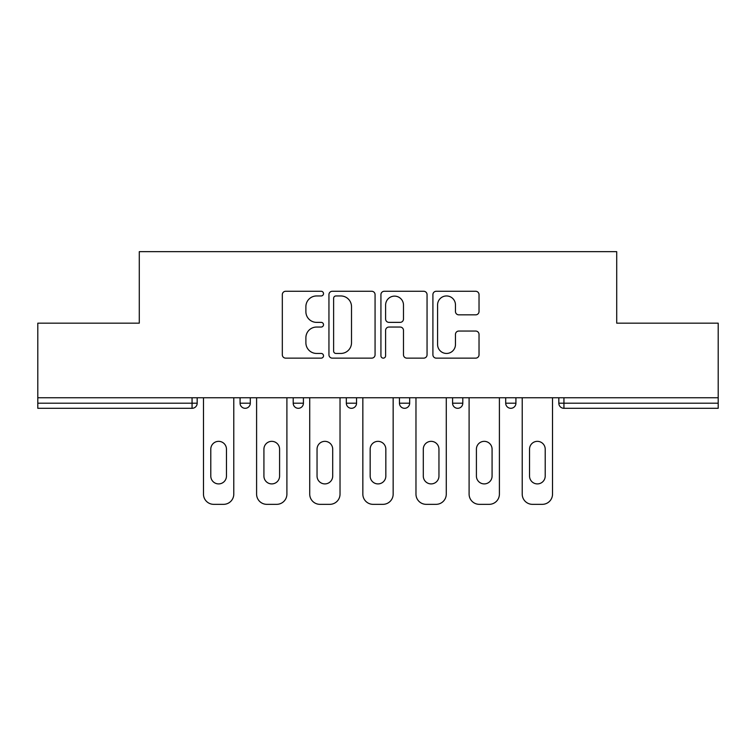 <?xml version="1.0" encoding="UTF-8"?>
<svg xmlns="http://www.w3.org/2000/svg" width="756" height="756" viewBox="0 0 756 756"><rect width="100%" height="100%" fill="white"/><g stroke="black" fill="none" stroke-linecap="round" stroke-linejoin="round"><path stroke-width="1.13" d="M323.511 293.621A2.344 2.344 0 0 0 321.177 291.277L285.664 291.277A3.345 3.345 0 0 0 282.319 294.623L282.319 354.791A3.345 3.345 0 0 0 285.664 358.136L321.177 358.136A2.344 2.344 0 0 0 323.511 355.792A2.344 2.344 0 0 0 321.177 353.449L316.575 353.449A10.697 10.697 0 0 1 305.887 342.751L305.887 337.743A10.697 10.697 0 0 1 316.575 327.046L321.177 327.046A2.344 2.344 0 0 0 323.511 324.702A2.344 2.344 0 0 0 321.177 322.368L316.575 322.368A10.697 10.697 0 0 1 305.887 311.67L305.887 306.652A10.697 10.697 0 0 1 316.575 295.955L321.177 295.955A2.344 2.344 0 0 0 323.511 293.621M475.685 314.846A3.345 3.345 0 0 0 479.03 311.5L479.03 294.623A3.345 3.345 0 0 0 475.685 291.277L436.25 291.277A3.345 3.345 0 0 0 432.904 294.623L432.904 354.791A3.345 3.345 0 0 0 436.25 358.136L475.685 358.136A3.345 3.345 0 0 0 479.03 354.791L479.03 334.398A3.345 3.345 0 0 0 475.685 331.052L458.807 331.052A3.345 3.345 0 0 0 455.462 334.398L455.462 344.509A8.94 8.94 0 0 1 446.522 353.449A8.94 8.94 0 0 1 437.582 344.509L437.582 304.904A8.94 8.94 0 0 1 446.522 295.955A8.94 8.94 0 0 1 455.462 304.904L455.462 311.5A3.345 3.345 0 0 0 458.807 314.846L475.685 314.846M37.8 397.75L37.8 323.171L139.284 323.171L139.284 251.663L616.716 251.663L616.716 323.171L718.2 323.171L718.2 397.75L37.8 397.75L37.8 403.203L192.062 403.203L192.062 397.75M375.07 294.623A3.345 3.345 0 0 0 371.735 291.277L332.29 291.277A3.345 3.345 0 0 0 328.945 294.623L328.945 354.791A3.345 3.345 0 0 0 332.29 358.136L371.735 358.136A3.345 3.345 0 0 0 375.07 354.791L375.07 294.623M384.265 291.277L423.71 291.277A3.345 3.345 0 0 1 427.055 294.623L427.055 354.791A3.345 3.345 0 0 1 423.71 358.136L406.832 358.136A3.345 3.345 0 0 1 403.487 354.791L403.487 330.391A3.345 3.345 0 0 0 400.141 327.046L388.943 327.046A3.345 3.345 0 0 0 385.607 330.391L385.607 355.792A2.344 2.344 0 0 1 383.264 358.136A2.344 2.344 0 0 1 380.93 355.792L380.93 294.623A3.345 3.345 0 0 1 384.265 291.277M192.062 408.306A5.112 5.112 0 0 0 197.174 403.203L192.062 403.203L192.062 408.306A5.112 5.112 0 0 0 197.174 403.203L197.174 397.75L197.174 403.203A5.112 5.112 0 0 1 192.062 408.306L37.8 408.306L37.8 403.203M718.2 397.75L718.2 408.306L563.938 408.306A5.112 5.112 0 0 1 558.826 403.203L558.826 397.75L558.826 403.203A5.112 5.112 0 0 0 563.938 408.306A5.112 5.112 0 0 1 558.826 403.203L718.2 403.203M240.077 397.75L240.077 403.203L240.077 397.75M245.19 408.306A5.112 5.112 0 0 1 240.077 403.203A5.112 5.112 0 0 0 245.19 408.306A5.112 5.112 0 0 0 250.293 403.203L250.293 397.75L250.293 403.203A5.112 5.112 0 0 1 245.19 408.306A5.112 5.112 0 0 1 240.077 403.203L250.293 403.203A5.112 5.112 0 0 1 245.19 408.306M293.205 397.75L293.205 403.203L293.205 397.75M303.421 397.75L303.421 403.203L303.421 397.75M346.333 397.75L346.333 403.203L346.333 397.75M356.548 397.75L356.548 403.203L356.548 397.75M399.451 403.203A5.112 5.112 0 0 0 404.564 408.306A5.112 5.112 0 0 0 409.667 403.203A5.112 5.112 0 0 1 404.564 408.306A5.112 5.112 0 0 0 409.667 403.203L409.667 397.75L409.667 403.203L399.451 403.203A5.112 5.112 0 0 0 404.564 408.306A5.112 5.112 0 0 1 399.451 403.203L399.451 397.75M452.579 397.75L452.579 403.203L452.579 397.75M462.795 397.75L462.795 403.203L462.795 397.75M505.707 403.203A5.112 5.112 0 0 0 510.81 408.306A5.112 5.112 0 0 0 515.923 403.203L515.923 397.75L515.923 403.203L505.707 403.203A5.112 5.112 0 0 0 510.81 408.306A5.112 5.112 0 0 1 505.707 403.203L505.707 397.75M298.318 408.306A5.112 5.112 0 0 1 293.205 403.203A5.112 5.112 0 0 0 298.318 408.306A5.112 5.112 0 0 0 303.421 403.203A5.112 5.112 0 0 1 298.318 408.306A5.112 5.112 0 0 1 293.205 403.203L303.421 403.203A5.112 5.112 0 0 1 298.318 408.306M351.436 408.306A5.112 5.112 0 0 1 346.333 403.203A5.112 5.112 0 0 0 351.436 408.306A5.112 5.112 0 0 0 356.548 403.203A5.112 5.112 0 0 1 351.436 408.306A5.112 5.112 0 0 1 346.333 403.203L356.548 403.203A5.112 5.112 0 0 1 351.436 408.306M457.682 408.306A5.112 5.112 0 0 1 452.579 403.203A5.112 5.112 0 0 0 457.682 408.306A5.112 5.112 0 0 0 462.795 403.203A5.112 5.112 0 0 1 457.682 408.306A5.112 5.112 0 0 1 452.579 403.203L462.795 403.203A5.112 5.112 0 0 1 457.682 408.306M335.966 295.955A2.344 2.344 0 0 0 333.623 298.299L333.623 351.115A2.344 2.344 0 0 0 335.966 353.449L340.814 353.449A10.697 10.697 0 0 0 351.512 342.751L351.512 306.652A10.697 10.697 0 0 0 340.814 295.955L335.966 295.955M403.487 305.065A8.94 8.94 0 0 0 394.547 296.125A8.94 8.94 0 0 0 385.607 305.065L385.607 319.023A3.345 3.345 0 0 0 388.943 322.368L400.141 322.368A3.345 3.345 0 0 0 403.487 319.023L403.487 305.065M226.46 449.177A7.834 7.834 0 0 0 218.626 441.343A7.834 7.834 0 0 0 210.792 449.177A7.834 7.834 0 0 1 218.626 441.343A7.834 7.834 0 0 1 226.46 449.177L226.46 476.072A7.834 7.834 0 0 1 218.626 483.906A7.834 7.834 0 0 1 210.792 476.072A7.834 7.834 0 0 0 218.626 483.906A7.834 7.834 0 0 0 226.46 476.072M203.477 397.75L203.477 494.122L203.477 397.75M213.693 504.337L223.568 504.337L213.693 504.337A10.215 10.215 0 0 1 203.477 494.122M233.784 397.75L233.784 494.122L233.784 397.75M210.792 476.072L210.792 449.177M223.568 504.337A10.215 10.215 0 0 0 233.784 494.122M279.588 449.177A7.834 7.834 0 0 0 271.754 441.343A7.834 7.834 0 0 0 263.92 449.177A7.834 7.834 0 0 1 271.754 441.343A7.834 7.834 0 0 1 279.588 449.177L279.588 476.072A7.834 7.834 0 0 1 271.754 483.906A7.834 7.834 0 0 1 263.92 476.072A7.834 7.834 0 0 0 271.754 483.906A7.834 7.834 0 0 0 279.588 476.072M256.596 397.75L256.596 494.122L256.596 397.75M266.811 504.337L276.687 504.337L266.811 504.337A10.215 10.215 0 0 1 256.596 494.122M286.902 397.75L286.902 494.122L286.902 397.75M332.706 449.177A7.834 7.834 0 0 0 324.872 441.343A7.834 7.834 0 0 0 317.047 449.177A7.834 7.834 0 0 1 324.872 441.343A7.834 7.834 0 0 1 332.706 449.177L332.706 476.072A7.834 7.834 0 0 1 324.872 483.906A7.834 7.834 0 0 1 317.047 476.072A7.834 7.834 0 0 0 324.872 483.906A7.834 7.834 0 0 0 332.706 476.072M309.724 397.75L309.724 494.122L309.724 397.75M319.939 504.337L329.814 504.337L319.939 504.337A10.215 10.215 0 0 1 309.724 494.122M340.03 397.75L340.03 494.122L340.03 397.75M385.834 449.177A7.834 7.834 0 0 0 378 441.343A7.834 7.834 0 0 0 370.166 449.177A7.834 7.834 0 0 1 378 441.343A7.834 7.834 0 0 1 385.834 449.177L385.834 476.072A7.834 7.834 0 0 1 378 483.906A7.834 7.834 0 0 1 370.166 476.072A7.834 7.834 0 0 0 378 483.906A7.834 7.834 0 0 0 385.834 476.072M362.842 397.75L362.842 494.122L362.842 397.75M373.058 504.337L382.942 504.337L373.058 504.337A10.215 10.215 0 0 1 362.842 494.122M393.158 397.75L393.158 494.122L393.158 397.75M438.952 449.177A7.834 7.834 0 0 0 431.128 441.343A7.834 7.834 0 0 0 423.294 449.177A7.834 7.834 0 0 1 431.128 441.343A7.834 7.834 0 0 1 438.952 449.177L438.952 476.072A7.834 7.834 0 0 1 431.128 483.906A7.834 7.834 0 0 1 423.294 476.072A7.834 7.834 0 0 0 431.128 483.906A7.834 7.834 0 0 0 438.952 476.072M415.97 397.75L415.97 494.122L415.97 397.75M426.186 504.337L436.061 504.337L426.186 504.337A10.215 10.215 0 0 1 415.97 494.122M446.276 397.75L446.276 494.122L446.276 397.75M492.08 449.177A7.834 7.834 0 0 0 484.246 441.343A7.834 7.834 0 0 0 476.412 449.177A7.834 7.834 0 0 1 484.246 441.343A7.834 7.834 0 0 1 492.08 449.177L492.08 476.072A7.834 7.834 0 0 1 484.246 483.906A7.834 7.834 0 0 1 476.412 476.072A7.834 7.834 0 0 0 484.246 483.906A7.834 7.834 0 0 0 492.08 476.072M469.098 397.75L469.098 494.122L469.098 397.75M479.313 504.337L489.189 504.337L479.313 504.337A10.215 10.215 0 0 1 469.098 494.122M499.404 397.75L499.404 494.122L499.404 397.75M263.92 476.072L263.92 449.177M276.687 504.337A10.215 10.215 0 0 0 286.902 494.122M317.047 476.072L317.047 449.177M329.814 504.337A10.215 10.215 0 0 0 340.03 494.122M370.166 476.072L370.166 449.177M382.942 504.337A10.215 10.215 0 0 0 393.158 494.122M423.294 476.072L423.294 449.177M436.061 504.337A10.215 10.215 0 0 0 446.276 494.122M476.412 476.072L476.412 449.177M489.189 504.337A10.215 10.215 0 0 0 499.404 494.122M545.208 449.177A7.834 7.834 0 0 0 537.374 441.343A7.834 7.834 0 0 0 529.54 449.177A7.834 7.834 0 0 1 537.374 441.343A7.834 7.834 0 0 1 545.208 449.177L545.208 476.072A7.834 7.834 0 0 1 537.374 483.906A7.834 7.834 0 0 1 529.54 476.072A7.834 7.834 0 0 0 537.374 483.906A7.834 7.834 0 0 0 545.208 476.072M522.216 397.75L522.216 494.122L522.216 397.75M532.432 504.337L542.307 504.337L532.432 504.337A10.215 10.215 0 0 1 522.216 494.122M552.523 397.75L552.523 494.122L552.523 397.75M529.54 476.072L529.54 449.177M542.307 504.337A10.215 10.215 0 0 0 552.523 494.122M563.938 397.75L563.938 408.306M510.81 408.306A5.112 5.112 0 0 0 515.923 403.203"/></g></svg>
